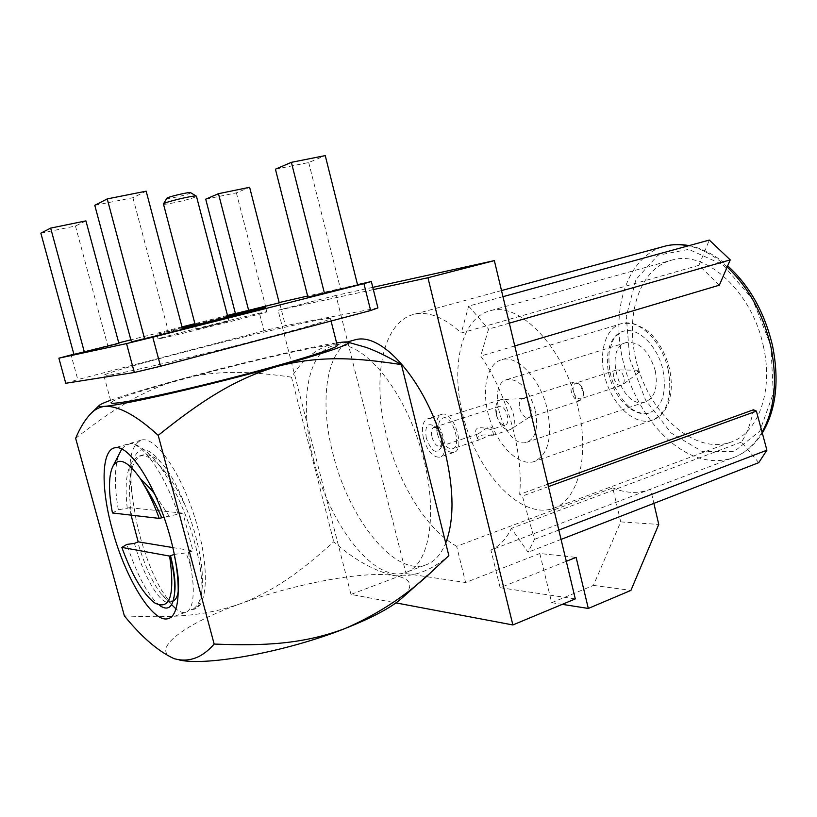 <?xml version="1.0" encoding="UTF-8"?>
<svg xmlns="http://www.w3.org/2000/svg" width="817" height="817" viewBox="0 0 817 817"><rect width="100%" height="100%" fill="white"/><g stroke="black" fill="none" stroke-linecap="round" stroke-linejoin="round"><path stroke-width="0.61" stroke-dasharray="4.08 3.06" d="M431.948 437.003C433.929 443.386 436.625 446.552 440.026 446.47L442.324 443.692C443.182 438.004 441.619 432.959 437.626 428.537L434.082 427.291C431.57 428.425 430.855 431.662 431.948 437.003M426.321 438.188C424.626 426.29 427.301 422.266 434.338 426.127C440.036 432.428 442.273 439.638 441.047 447.757C436.37 454.752 431.468 451.566 426.321 438.188M496.777 415.955C498.707 422.164 501.454 425.197 505.029 425.044C511.626 423.768 505.56 404.201 499.238 406.386C496.583 407.55 495.756 410.747 496.777 415.955M490.986 429.548L492.079 428.741C491.037 423.625 482.204 431.223 478.17 433.898L475.862 432.642C474.003 424.952 486.472 428.353 490.986 429.548M492.385 435.308L486.074 434.889C480.488 434.858 477.588 436.176 477.383 438.831L480.161 439.577C483.429 438.688 489.597 433.725 493.591 434.961L492.385 435.308M573.371 391.272C572.554 386.85 573.371 384.113 575.842 383.061L580.223 384.878C582.746 387.881 583.798 391.282 583.389 395.081L580.724 398.819C577.445 399.033 574.994 396.521 573.371 391.272M582.899 390.945L579.406 384.143L574.228 381.988C571.308 383.244 570.337 386.482 571.308 391.711C573.238 397.92 576.138 400.902 580.009 400.647L583.154 396.225L582.899 390.945M637.434 371.5L638.741 372.552L638.026 370.234L637.434 371.5M613.863 378.118C615.456 383.275 617.928 385.726 621.288 385.461L622.248 385.001C626.67 382.336 622.82 369.907 617.57 369.897L616.488 369.999C613.955 371.071 613.077 373.777 613.863 378.118M519.683 408.469C521.654 414.822 524.514 417.906 528.262 417.712L529.038 417.375C534.461 414.689 529.324 398.104 523.197 398.533L522.349 398.635C519.541 399.86 518.652 403.138 519.683 408.469M496.419 415.179C499.504 425.157 503.936 430.018 509.706 429.752L510.87 429.252C519.234 425.167 511.105 398.951 501.689 399.625L500.413 399.768C496.103 401.658 494.775 406.795 496.419 415.179M439.342 433.684C442.508 443.907 446.858 448.942 452.393 448.809C462.545 446.94 452.557 414.719 442.865 418.09C438.77 419.918 437.595 425.116 439.342 433.684M437.381 433.735C441.313 446.439 446.725 452.7 453.609 452.526C466.221 450.218 453.792 410.154 441.762 414.331C436.666 416.619 435.206 423.083 437.381 433.735M423.451 438.249C427.403 451.025 432.785 457.346 439.597 457.214C452.067 454.957 439.566 414.648 427.689 418.794C422.655 421.051 421.245 427.546 423.451 438.249M275.421 169.201L308.724 162.532L325.248 155.608M308.724 162.532L340.495 288.922L307.927 297.174M357.611 285.031L340.495 288.922M205.721 199.174L236.379 192.853L249.624 187.297M236.379 192.853L265.494 305.987L235.439 313.575M279.24 302.862L265.494 305.987M40.85 233.162L75.46 226.023L85.918 220.876M75.46 226.023L107.803 345.816L73.918 354.374M118.894 343.375L107.803 345.816M94.782 205.333L132.926 197.704L146.161 191.178M132.926 197.704L168.659 332.458L131.404 341.894M182.661 329.384L168.659 332.458M141.76 439.965C155.7 436.523 180.833 472.216 195.059 518.397C209.469 564.527 208.325 606.234 194.242 609.196L191.464 609.482C193.333 609.502 195.61 607.531 198.296 603.569C200.972 597.319 201.513 596.134 202.402 584.788L202.218 573.074C201.748 565.977 200.512 557.521 198.511 547.707L195.089 533.899C191.147 520.429 189.534 516.273 185.49 506.274C177.84 486.585 169.67 471.95 161 462.391C153.228 452.73 146.631 448.625 141.188 450.075C137.164 450.841 131.792 458.991 131.455 469.275C130.975 475.933 130.352 481.172 132.722 499.718C126.972 464.75 129.985 444.836 141.76 439.965L114.993 447.757M174.133 554.416L186.102 552.884L192.996 550.893L182.885 513.137L164.023 517.243M191.464 609.482L193.823 609.349C198.919 607.041 201.39 602.17 201.891 589.935C202.167 585.258 201.625 577.874 200.247 567.784C197.765 553.456 194.354 539.986 190.024 527.363C187.716 520.194 183.662 510.196 177.851 497.369C169.997 481.846 163.645 471.062 158.804 465.016C151.125 452.965 133.845 441.333 130.158 443.754C142.995 443.263 164.574 474.003 178.331 514.608M171.631 604.672L161.613 590.303C158.243 584.717 151.85 571.185 149.746 565.517C148.418 562.525 142.955 547.135 140.401 537.606L136.48 521.736L132.722 499.718M188.472 552.425L190.575 565.599C193.803 584.849 193.547 589.731 192.832 598.728C191.75 606.796 189.278 611.341 185.428 612.372C182.732 612.985 179.617 611.851 176.074 608.992M65.758 383.275L77.789 379.588L71.059 354.935M279.159 302.545L258.019 307.723L263.973 330.793L285.429 325.656L279.485 302.464M190.667 192.71L189.871 193.302C185.735 195.314 165.657 199.675 166.831 198.296M163.451 204.087C163.696 205.414 189.84 199.593 195.304 196.999L196.448 196.264M227.718 321.408L196.386 329.302L227.718 321.408M161.398 338.309C178.586 334.796 268.793 312.084 266.802 311.808C270.927 309.817 159.029 337.646 158.079 338.851L161.398 338.309M182.181 327.586L156.874 334.337L182.426 328.475M227.677 316.199L195.069 324.318M109.468 375.136C125.297 372.664 181.129 359.715 235.51 345.775C289.974 331.825 329.68 320.366 330.466 318.661C330.834 317.987 326.902 318.436 318.701 319.998C273.491 328.311 106.537 371.122 103.82 375.381L109.468 375.136M263.973 330.793L77.789 379.588M377.914 307.938L285.429 325.656M258.019 307.723L235.398 313.432M227.483 315.433L194.895 323.665M182.007 326.912L130.853 339.831M118.761 342.885L73.877 354.221M357.519 284.673L307.641 296.05M337.166 345.152C336.298 344.549 332.325 344.784 325.258 345.867C279.659 352.311 113.267 396 111.173 402.536L103.82 375.381M110.571 400.289C126.084 394.764 149.47 387.738 180.741 379.221C237.665 363.698 306.763 347.47 335.215 343.13L336.604 342.926M75.644 438.29C111.582 410.389 141.872 390.373 180.741 379.221C219.426 369.253 252.913 371.684 291.495 377.158C302.821 358.949 317.394 347.603 335.215 343.13C343.906 341.751 354.241 343.181 366.23 347.419M179.556 660.034L173.704 658.471C148.98 649.801 185.04 623.555 240.29 603.783C294.968 583.655 363.728 570.685 393.978 575.546C411.38 578.344 414.382 585.544 403.006 597.166M124.368 615.865C167.985 617.979 202.647 616.947 240.29 603.783C277.177 589.751 303.965 568.591 333.765 541.773C354.18 559.747 374.247 571.001 393.978 575.546C412.708 577.588 430.998 570.95 448.839 555.631M313.636 459.991C329.282 524.065 373.9 582.991 404.936 572.748C430.743 565.977 439.444 508.225 420.061 446.225C400.963 384.143 360.368 339.035 334.459 345.509C306.753 350.789 298.981 404.844 313.636 459.991M291.495 377.158L333.765 541.773M172.857 547.574L192.996 550.893M182.885 513.137L129.525 507.694L131.057 515.129M112.44 512.964L118.322 509.828L129.525 507.694M190.575 565.599L186.102 552.884M118.322 509.828C113.992 484.501 114.431 465.455 119.65 452.689M121.835 448.921L125.655 445.296L130.158 443.754M169.293 516.436L155.077 494.765M127.248 508.409C123.888 478.016 128.034 460.522 139.676 455.917C147.346 454.507 156.466 460.594 167.025 474.177C173.5 482.827 179.658 493.529 185.49 506.274M133.447 524.739C129.872 507.306 128.739 491.905 130.046 478.537C131.568 464.822 135.939 456.938 143.159 454.885C148.122 453.792 154.066 456.295 161 462.391M173.214 600.995L172.724 601.138C169.487 601.823 165.524 599.229 160.837 593.377C152.197 582.164 144.507 565.139 137.756 542.304M174.542 593.479C173.674 598.779 171.917 601.741 169.272 602.364C160.571 604.713 144.017 577.854 134.427 543.397M159.887 605.663C148.326 596.298 137.307 575.893 126.849 544.418M352.158 340.628C326.146 349.165 319.11 401.178 332.968 453.833C348.379 517.457 393.375 575.668 425.054 565.17C433.878 562.423 440.772 555.049 445.725 543.05M719.348 285.184L698.923 265.311L709.319 240.065M509.318 323.164L488.556 329.108L480.713 356.059C507.071 393.518 523.595 452.465 519.663 494.377L522.4 496.062L534.461 539.383L528.058 552.221L511.371 528.395C506.142 539.23 499.32 546.43 490.915 550.015L650.587 489.158L653.886 503.374M514.761 345.948L480.713 356.059M502.976 296.673L468.641 306.089L488.556 329.108M698.923 265.311L461.268 332.999L468.641 306.089M758.738 462.667L741.519 442.048C747.167 433.061 751.129 422.318 753.417 409.797M741.519 442.048L511.371 528.395M561.065 539.404L528.058 552.221M558.818 530.039L534.461 539.383M548.432 486.605L522.4 496.062M547.85 484.175L519.663 494.377M535.288 410.093C528.742 389.127 519.438 378.914 507.357 379.466C484.501 383.97 504.916 449.789 526.832 442.273C535.778 438.341 538.597 427.618 535.288 410.093M655.275 370.785C658.155 387.483 654.734 397.899 645.022 402.056C621.247 410.216 601.853 347.654 626.537 342.466C639.497 341.475 649.076 350.922 655.275 370.785M662.975 370.172C666.907 393.1 662.23 407.407 648.943 413.106C634.942 417.324 616.906 401.116 610.258 379.292C603.385 357.519 609.319 334.704 623.534 331.151C637.903 326.729 657.828 345.928 662.975 370.172M547.349 409.511C552.66 437.953 548.115 455.355 533.715 461.707C518.335 466.272 497.737 445.398 489.475 418.294C480.947 391.251 486.432 363.371 502.057 359.603C517.661 354.813 540.588 379.313 547.349 409.511M578.15 408.02C590.272 457.632 577.292 502.047 552.129 508.797C521.42 518.274 481.407 476.842 465.527 424.717C449.125 372.736 459.256 317.833 490.67 310.623C520.347 301.861 565.017 348.859 578.15 408.02M763.395 346.357C773.954 392.037 757.471 434.552 729.438 442.61C695.175 453.629 653.079 417.078 638.394 368.692C623.116 320.478 637.658 268.16 672.759 259.847C706.041 250.186 752.273 291.822 763.395 346.357M539.812 553.518L465.598 582.521L456.642 546.297L612.76 487.902L620.726 521.9L593.397 585.401L551.679 602.691L539.812 553.518L576.128 557.378M551.679 602.691L562.27 604.355M593.397 585.401L630.928 590.395M620.726 521.9L658.757 524.432M566.304 561.299L500.137 587.689L490.915 550.015M612.76 487.902C624.893 492.957 636.484 493.754 647.524 490.292L650.587 489.158M372.787 287.349L335.981 295.448L406.039 573.616L350.983 594.408L395.949 602.895M406.039 573.616L465.598 582.521M500.137 587.689L575.301 598.922M373.349 289.586L278.086 310.235L350.983 594.408M335.981 295.448L278.086 310.235M456.642 546.297C423.952 528.293 393.396 474.769 383.428 421.807C373.328 368.886 385.256 320.673 414.73 314.126C428.884 311.257 444.407 317.547 461.268 332.999M668.173 369.754C662.097 341.067 638.537 318.416 621.614 323.593C604.723 327.78 597.738 354.803 605.857 380.508C613.7 406.274 635.023 425.504 651.649 420.449C667.285 413.729 672.799 396.827 668.173 369.754M727.14 267.047C714.518 255.629 701.589 248.542 688.343 245.815M662.005 246.979C628.998 257.764 612.821 303.342 620.94 350.738C628.916 398.185 659.962 443.641 695.747 456.856C708.278 461.401 720.328 461.83 731.909 458.133C744.175 454.017 754.224 445.367 762.067 432.183M770.86 345.652L773.311 393.334L759.779 431.182L734.136 451.546L702.467 451.638L671.135 433L645.573 400.085L629.784 358.929L626.282 316.342L635.973 279.475L657.899 255.251L688.741 249.369L722.769 264.626L752.539 299.124L770.86 345.652M437.626 428.537L434.338 426.127M442.324 443.692L441.047 447.757M499.238 406.386L434.082 427.291M505.029 425.044L491.558 429.487M478.17 433.898L440.026 446.47M493.591 434.961L492.079 428.741M477.373 438.831L475.862 432.642M580.223 384.878L579.406 384.143M583.389 395.081L583.154 396.225M638.026 370.234L617.57 369.897M638.741 372.552L622.248 385.001M616.488 369.999L575.842 383.061M621.288 385.461L580.724 398.819M574.228 381.988L522.349 398.635M580.009 400.647L528.262 417.712M523.197 398.533L501.689 399.625M529.038 417.375L510.87 429.252M441.762 414.331L427.689 418.794M453.609 452.526L439.597 457.214M500.413 399.768L442.865 418.09M509.706 429.752L493.254 435.226M480.161 439.577L452.393 448.809M185.428 612.372L169.405 618.152M195.334 325.329L196.386 329.302M227.943 317.21L228.974 321.193M266.802 311.808L265.648 307.315M158.079 338.851L156.874 334.337M330.466 318.661L331.069 321.03M427.505 575.291L434.899 568.683M112.419 467.232L112.889 466.293M139.676 455.917L143.159 454.885M130.046 478.537L131.455 469.275M169.589 602.231L160.837 593.377M154.454 602.783L160.009 605.724M169.272 602.364L172.724 601.138M201.881 589.935L202.402 584.788M158.804 465.016L167.025 474.177M347.388 341.945L334.459 345.509M425.054 565.17L404.936 572.748M626.537 342.466L507.357 379.466M645.022 402.056L526.832 442.273M648.943 413.106C644.919 414.209 640.16 413.412 634.656 410.716C627.946 407.571 615.548 393.11 611.167 376.954C609.176 368.998 608.512 360.614 609.186 351.79C611.841 342.568 613.996 337.37 615.62 336.175L623.534 331.151M502.057 359.603L621.614 323.593L633.451 323.655C642.55 327.086 649.086 331.314 653.049 336.338C660.922 345.254 666.417 356.171 669.552 369.08C671.38 377.873 671.768 386.196 670.726 394.029C668.296 405.273 667.479 405.161 665.263 409.511C661.576 415.169 657.042 418.815 651.649 420.449L533.715 461.707M689.048 245.621C702.232 248.174 715.11 254.904 727.671 265.811M647.524 490.292L731.909 458.133C744.113 454.017 754.244 445.663 762.302 433.051M552.129 508.797L729.438 442.61M490.67 310.623L672.759 259.847M501.515 290.556L414.73 314.126"/><path stroke-width="1.23" d="M291.373 162.338L275.421 169.201L307.927 297.174L357.611 285.031L325.248 155.608L291.373 162.338L324.492 293.426M249.624 187.297L218.466 193.69L205.721 199.174L235.439 313.575L279.24 302.862L249.624 187.297M218.466 193.69L248.705 310.572M50.654 228.106L40.85 233.162L73.918 354.374L118.894 343.375L85.918 220.876L50.654 228.106L84.376 352.107M107.231 198.909L94.782 205.333L131.404 341.894L182.661 329.384L146.161 191.178L107.231 198.909L144.66 339.014M112.286 529.487C125.042 577.588 152.565 623.381 167.996 618.663C181.476 615.947 181.936 574.055 167.383 527.425C153.004 480.764 128.3 444.489 114.993 447.757C101.216 449.912 100.736 488.147 112.286 529.487M176.074 608.992L171.631 604.672M363.922 283.642L371.337 281.528L377.914 307.938L370.642 310.531L363.922 283.642L152.789 337.176L160.54 366.251L134.305 372.481L126.543 343.589L152.789 337.176M73.877 354.221L58.885 358.183L65.758 383.275L134.305 372.481M307.641 296.05L279.159 302.545M196.448 196.264L196.243 196.08C194.18 195.028 163.38 202.412 163.441 203.954L166.831 198.296C166.831 197.132 188.972 191.832 190.524 192.628L190.667 192.71M163.441 203.954L195.334 325.329M182.426 328.475L265.648 307.315L227.677 316.199M195.069 324.318L182.181 327.586M160.54 366.251L370.642 310.531M58.885 358.183L126.543 343.589M235.398 313.432L227.483 315.433M194.895 323.665L182.007 326.912M130.853 339.831L118.761 342.885M371.337 281.528L357.519 284.673M111.173 402.536C108.528 406.141 159.366 396.163 222.326 380.242C285.245 364.372 337.084 348.45 337.258 345.53L337.166 345.152M336.604 342.926C344.417 341.761 348.512 341.608 348.9 342.466C348.338 345.162 324.502 353.138 277.392 366.394C320.969 354.966 358.53 358.03 401.433 364.617C387.544 356.549 375.81 350.82 366.23 347.419L348.9 342.466M427.505 575.291L403.006 597.166C392.558 606.878 373.195 617.335 344.937 628.559C302.811 644.337 263.707 646.033 214.156 644.051C202.31 657.705 189.176 662.628 174.736 658.829L173.704 658.471C157.926 651.108 141.484 636.913 124.368 615.865L75.644 438.29C80.158 427.485 85.448 419.029 91.514 412.922C95.395 409.123 99.96 406.897 105.23 406.263C100.297 406.733 98.316 406.447 99.296 405.406C100.358 404.333 104.116 402.628 110.571 400.289M105.23 406.263C124.317 404.844 212.022 384.654 277.392 366.394C233.539 379.221 199.266 402.536 158.212 435.349C136.847 415.802 119.19 406.1 105.23 406.263M401.433 364.617L448.839 555.631L434.899 568.683C408.99 593.857 379.006 613.822 344.937 628.559C287.523 651.466 207.181 666.417 179.556 660.034M214.156 644.051L158.212 435.349M131.057 515.129L138.185 541.845L172.857 547.574M138.185 541.845L134.427 543.397L126.849 544.418L121.845 547.41L169.64 556.081L174.133 554.416C180.322 581.97 180.016 597.493 173.214 600.995M164.023 517.243L159.213 518.397L112.44 512.964C108.528 492.008 108.528 476.76 112.419 467.232C118.067 456.529 127.401 460.359 140.412 478.721C148.204 486.248 153.085 491.599 155.077 494.765M112.889 466.293L121.835 448.921M121.845 547.41C131.925 575.127 142.791 593.591 154.454 602.783C170.048 610.922 175.114 595.358 169.64 556.081M170.528 555.631C173.96 569.684 175.441 580.897 174.971 589.251L174.542 593.479M170.283 555.948C173.725 570.593 175.175 582.603 174.644 591.988C173.418 606.755 168.537 611.341 159.999 605.734L159.887 605.663M159.213 518.397C154.454 505.172 149.164 493.693 143.363 483.96C149.858 493.264 155.965 504.477 161.684 517.6M143.363 483.96L140.412 478.721M445.725 543.05C454.16 520.633 454.089 490.843 445.49 453.68C429.66 386.267 383.459 331.334 355.16 339.801L352.158 340.628M502.976 296.673L709.319 240.065L730.235 259.877L719.348 285.184L514.761 345.948M730.235 259.877L509.318 323.164M547.85 484.175L753.417 409.797L756.389 411.125L766.908 450.187L758.738 462.667L561.065 539.404M766.908 450.187L558.818 530.039M756.389 411.125L548.432 486.605M562.27 604.355L588.311 608.451L576.128 557.378L566.304 561.299M653.886 503.374L658.757 524.432L630.928 590.395L588.311 608.451M395.949 602.895L512.872 624.954L427.945 277.749L373.349 289.586M427.945 277.749L494.346 260.623L575.301 598.922L512.872 624.954M494.346 260.623L372.787 287.349M762.067 432.183C774.761 409.276 777.692 380.753 770.86 346.622C763.098 313.82 748.525 287.288 727.14 267.047M688.343 245.815C680.561 244.263 673.147 244.283 666.08 245.866L662.005 246.979M169.405 618.152L167.996 618.663M190.524 192.628L196.243 196.08M196.427 196.172L227.943 317.21M331.069 321.03L337.258 345.53M99.296 405.406L91.514 412.922M174.971 589.251L174.644 591.988M355.16 339.801L347.388 341.945M501.515 290.556L666.08 245.866C673.382 244.201 681.031 244.12 689.048 245.621M727.671 265.811C749.689 285.868 764.651 312.523 772.535 345.775C779.5 380.824 776.089 409.92 762.302 433.051"/></g></svg>
